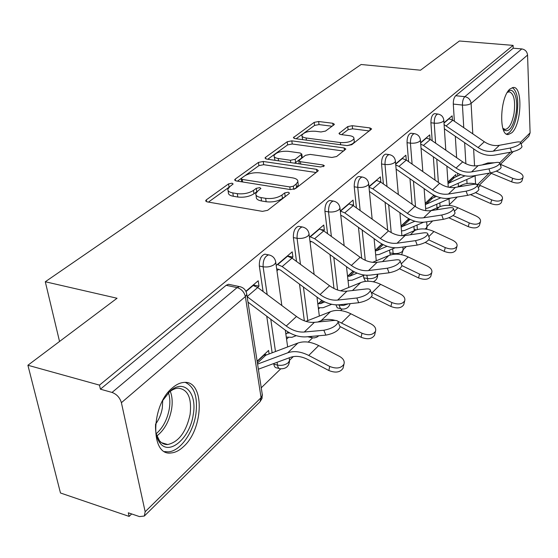 <?xml version="1.0" encoding="UTF-8"?>
<svg xmlns="http://www.w3.org/2000/svg" width="558" height="558" viewBox="0 0 558 558"><rect width="100%" height="100%" fill="white"/><g stroke="black" fill="none" stroke-linecap="round" stroke-linejoin="round"><path stroke-width="0.84" d="M232.051 183.184L228.564 183.882L206.355 199.834L205.679 200.706L207.192 201.891L262.441 211.37L267.673 210.303L289.058 193.619L289.449 193.075L288.256 192.196L284.706 192.915L281.992 195.021C277.521 197.923 272.074 199.025 265.664 198.341L261.032 197.574C257.364 196.883 255.62 195.579 255.808 193.661L257.726 191.087L260.9 188.464L259.77 187.627L256.255 188.339L253.485 190.404C248.959 193.235 243.567 194.324 237.31 193.661L232.812 192.915C229.31 192.259 227.657 191.017 227.852 189.19L229.875 186.574L233.125 183.98L232.051 183.184M229.219 187.097L208.434 202.101M286.31 195.767L282.446 198.425L281.992 195.021M257.454 191.303L253.974 193.759L253.485 190.404M436.74 204.228L437.012 207.911M413.876 226.436L414.301 230.663M389.512 250.144L390.265 255.027M363.502 275.506L363.739 277.835L365.455 281.385M335.923 304.856L337.262 307.856L341.133 308.846M307.674 336.725L311.329 337.59M273.727 363.544L273.825 364.2C274.25 366.634 275.233 367.868 276.768 367.889L279.244 368.496M172.255 387.998C150.862 405.178 150.144 456.2 170.964 452.97C175.198 452.664 179.411 450.522 183.61 446.546C204.068 428.474 204.681 380.054 184.007 382.432C180.15 382.669 176.23 384.525 172.255 387.998M510.054 88.952C499.919 96.722 498.601 136.34 508.38 134.506L511.798 132.776C521.653 124.49 522.992 86.113 513.214 87.467L510.054 88.952M333.956 124.846L334.395 124.26L332.784 123.269L318.646 121.504L314.189 122.362L293.382 137.603L294.938 138.607L347.118 145.617L351.784 144.696L371.642 128.954L369.919 127.908L352.272 125.703L347.767 126.575L338.964 133.481L340.617 134.52L349.42 135.657C352.53 136.124 354.044 137.08 353.96 138.517C352.091 141.537 347.571 142.883 340.408 142.562L306.119 137.993C303.203 137.54 301.794 136.64 301.906 135.294C303.824 132.309 308.309 130.956 315.361 131.249L320.962 131.974L325.502 131.088L333.956 124.846M145.157 511.756L261.074 397.659L245.36 296.591L121.4 402.688L145.157 511.756L144.334 516.031L139.472 516.596L128.305 512.802L129.121 516.415L60.473 492.986L27.9 365.253L117.054 298.251L45.296 281.755L361.11 64.505L420.516 70.203L459.38 40.999L513.102 45.379L99.484 385.125L100.405 389.177L112.046 392.434L237.087 287.607L239.417 286.575L240.812 286.903M27.9 365.253L99.484 385.125M263.236 161.471L258.445 162.413L235.302 179.041L234.688 179.829L236.222 180.952L290.502 189.581L295.545 188.562L317.788 171.208L318.29 170.511L316.574 169.332L263.236 161.471L263.69 164.701L258.905 165.649L245.185 175.561M265.559 157.307L287.217 141.746L291.834 140.846L344.126 147.94L345.848 149.049L336.634 156.512L331.864 157.461L310.143 154.399L305.407 155.34L298.795 160.599L300.434 161.708L323.215 165.015L324.414 165.831L320.683 166.988L266.55 159.079L265.001 158.019L265.559 157.307L265.775 158.891M458.439 186.567L458.237 183.387M457.776 175.979L457.609 173.266M456.639 157.677L455.307 136.271M454.365 121.253L453.298 104.067L462.436 105.071C462.387 101.242 463.189 98.445 464.828 96.68L521.8 48.923C525.19 49.543 527.108 51.594 527.561 55.061L530.1 132.867L528.81 136.278L521.088 143.908M129.121 516.415L131.667 513.946M261.249 387.803L280.737 368.831M289.581 360.224L293.313 356.59M308.19 342.11L312.571 337.848M340.596 310.569L342.152 309.055M403.148 249.677L406.343 246.573M427.023 226.436L432.68 220.926M449.427 204.633L457.232 197.037M513.102 45.379L513.214 48.211L521.8 48.923M121.4 402.688C119.865 397.631 116.748 394.22 112.046 392.434M266.717 354.867L264.45 354.316M269.109 353.96L268.586 350.431L257.133 361.186M257.559 287.391L259.003 286.149L253.29 284.957M259.003 286.149L258.201 280.779L245.897 291.248M291.834 258.005L292.922 257.071L287.335 256.003M292.922 257.071L292.225 251.839L276.21 265.469M323.584 230.782L324.365 230.119L321.457 229.61M324.365 230.119L323.759 225.02L309.46 237.185M353.081 205.504L353.584 205.065L351.91 204.793M353.584 205.065L353.061 200.099L340.289 210.966M380.549 181.957L379.984 181.594M380.821 181.72L380.368 176.879L368.95 186.588M406.259 159.916L405.868 155.194L395.664 163.871M434.264 197.344L434.11 195.265M430.058 139.319L429.737 134.89L420.613 142.646M435.01 180.101L433.343 156.735M432.199 140.79L430.909 122.767L434.215 123.158C434.257 118.017 435.449 114.976 437.779 114.034L438.163 114.076M412.062 204.228L409.97 178.63M408.589 161.639L407.04 142.702L410.416 143.141C410.437 137.805 411.706 134.638 414.217 133.641L414.678 133.697M387.67 230.252L385.069 202.115M383.388 183.959L381.539 163.996L384.992 164.484C384.978 158.946 386.338 155.647 389.059 154.58L389.603 154.657M361.71 258.354L358.473 227.371M356.436 207.904L354.232 186.797L357.762 187.342C357.72 181.58 359.178 178.135 362.128 177.005L362.777 177.102M333.991 288.486L330.015 254.629M327.553 233.656L324.916 211.28L328.529 211.88C328.453 205.881 330.022 202.275 333.231 201.061L334.019 201.201M304.347 320.829L299.506 284.141M296.514 261.444L293.375 237.617L297.065 238.287C296.947 232.03 298.642 228.25 302.15 226.946L303.106 227.127M272.144 352.809L266.738 316.212M263.097 291.527L259.331 266.047L263.111 266.794C262.937 260.258 264.778 256.282 268.628 254.873L269.786 255.118M45.296 281.755L59.546 341.468M286.568 339.194L288.298 337.562M318.458 309.041L319.539 308.016M348.08 281.016L348.604 280.528M452.392 119.921L452.133 115.841L443.98 122.774M455.977 176.795L455.837 174.563L447.914 181.999M434.849 113.699L434.48 113.658C432.136 114.592 430.95 117.633 430.909 122.767M411.288 133.271L410.848 133.216C408.323 134.213 407.054 137.38 407.04 142.702M386.136 154.182L385.613 154.113C382.879 155.173 381.526 158.465 381.539 163.996M359.226 176.572L358.606 176.481C355.641 177.611 354.184 181.05 354.232 186.797M330.378 200.601L329.632 200.482C326.402 201.689 324.833 205.288 324.916 211.28M299.367 226.457L298.467 226.297C294.945 227.601 293.25 231.375 293.375 237.617M265.95 254.357L264.862 254.148C260.998 255.55 259.156 259.519 259.331 266.047M513.214 48.211L455.698 95.711C454.038 97.469 453.236 100.259 453.298 104.067M100.405 389.177L226.164 285.298L228.508 284.28L229.826 284.559M276.949 270.763L278.77 269.207M288.172 332.038L285.87 334.2M310.108 242.339L311.252 241.356M321.861 300.392L317.844 304.166M340.847 215.988L341.412 215.507M353.026 271.125L347.557 276.259M381.93 243.972L375.227 250.27M408.826 218.715L401.062 226.004M433.908 195.154L425.245 203.293M228.062 190.515L228.368 192.524C228.18 194.358 229.833 195.607 233.328 196.27L232.812 192.915M253.974 193.759C249.454 196.604 244.069 197.692 237.82 197.023L233.328 196.27M256.003 194.986L256.296 197.037C256.108 198.962 257.852 200.273 261.521 200.971L261.032 197.574M282.446 198.425C277.982 201.326 272.548 202.435 266.138 201.738L261.521 200.971M316.121 172.513L263.69 164.701M241.356 178.323L237.443 181.148M241.614 178.1L241.189 178.644L242.27 179.432L289.832 186.937L293.341 186.226L296.131 184.063L297.853 181.685C298.007 179.774 296.207 178.49 292.469 177.842L260.181 172.889C254.12 172.289 248.889 173.329 244.495 176.014L241.614 178.1M298.125 183.84L298.279 185.033L296.563 187.418L294.254 189.218M267.749 159.253L287.621 144.899L287.217 141.746M343.644 151.044L292.232 143.999L287.621 144.899M299.207 163.85L298.837 160.927M288.074 151.295C280.765 150.96 276.077 152.404 274.02 155.633C273.894 157.049 275.289 158.005 278.212 158.493L290.404 160.258L295.189 159.309L301.801 154.085L300.183 152.997L288.074 151.295M274.138 156.519L275.003 160.313M294.401 163.145L295.601 162.552L295.189 159.309M302.164 156.986L301.697 157.984L295.601 162.552M301.997 136.054L302.687 139.646M346.985 145.596C351.289 144.766 353.723 143.469 354.288 141.704L354.211 140.972M369.41 130.949L352.593 128.821L348.094 129.7L341.573 134.638M332.073 126.234L319.002 124.587L314.552 125.445L303.761 133.243M302.736 133.983L296.117 138.768M343.351 366.927L343.072 368.203C340.296 372.402 335.553 373.176 328.85 370.526L329.715 366.446C336.439 369.096 341.189 368.322 343.972 364.13C344.816 361.152 343.33 358.564 339.508 356.374L318.702 345.583C310.966 341.726 304.026 340.889 297.874 343.058L265.754 355.23L263.495 355.216M258.375 369.222L290.613 357.301C295.726 355.544 301.494 356.29 307.925 359.54L328.85 370.526M329.715 366.446L308.727 355.453C300.929 351.526 293.94 350.64 287.768 352.796L257.58 364.088M323.856 330.245C331.591 328.718 336.355 326.012 338.155 322.14C338.078 320.801 336.648 320.243 333.865 320.466L314.398 322.343L304.277 332.024L323.856 330.245L325.851 335.128L306.272 336.844C299.025 337.318 291.764 334.891 284.489 329.555L247.989 302.122M339.717 326.012L340.115 327.009C338.336 330.908 333.579 333.614 325.851 335.128M252.858 285.326L257.726 287.516L296.493 316.477C302.471 320.829 308.435 322.782 314.398 322.343M247.152 296.675L286.24 326.018C292.266 330.434 298.286 332.435 304.277 332.024M374.823 334.214L374.578 335.246C372.005 339.069 367.513 339.738 361.096 337.248L362.002 333.238C368.44 335.735 372.939 335.072 375.513 331.25C376.294 328.467 374.802 326.025 371.042 323.94L350.836 313.77C343.323 310.143 336.537 309.446 330.469 311.678L305.882 321.359M289.714 332.91L287.042 333.098M286.275 337.102L291.946 337.325L296.242 335.665M339.906 326.479L361.096 337.248M362.002 333.238L337.834 321.241M335.253 320.411C329.994 319.009 325.279 319.099 321.115 320.683L317.662 322.029M403.936 303.901L403.727 304.745C401.335 308.246 397.066 308.818 390.907 306.468L391.855 302.541C398.028 304.891 402.311 304.319 404.696 300.832C405.415 298.223 403.922 295.921 400.232 293.926L380.591 284.322C373.288 280.897 366.641 280.325 360.663 282.606L340.506 290.802M324.763 301.92L320.571 303.615L318.381 303.664M318.297 307.758L323.124 307.716L331.71 304.291M371.454 296.849L390.907 306.468M391.855 302.541L371.154 292.35M360.426 289.623L353.591 290.404M162.643 400.644L169.723 391.577C183.652 378.087 197.413 392.686 193.214 414.803C190.083 437.66 169.695 455.977 160.16 443.219C156.7 438.783 155.173 432.387 155.577 424.017M156.094 433.636L159.455 440.694C161.722 443.408 164.477 444.691 167.728 444.538C178.734 441.985 186.191 431.955 190.104 414.448C191.917 398.049 187.941 389.289 178.155 388.159C174.933 388.354 171.676 389.93 168.383 392.888M162.713 400.518L162.322 408.038C161.255 414.155 159.009 419.532 155.57 424.157M164.631 451.561L168.104 451.868C179.781 451.541 192.991 433.322 195.83 414.51C198.027 397.422 194.526 386.729 185.326 382.432M507.487 92.126L507.822 91.805C513.841 85.799 518.612 99.275 515.941 113.846C512.976 127.461 508.973 132.825 503.923 129.937L502.96 128.668M503.923 129.937L502.877 128.354L505.283 129.428C509.21 128.493 512.125 123.178 514.03 113.469C515.571 100.552 513.939 93.326 509.133 91.798L507.299 92.433M506.531 134.053C511.261 132.504 514.755 125.92 516.994 114.285C518.849 100.028 517.28 91.135 512.3 87.62M356.841 298C364.255 296.472 368.782 293.954 370.414 290.446C370.317 289.197 368.873 288.709 366.076 288.981L346.985 291.15L337.646 300.092L356.841 298L358.717 302.729L339.522 304.766C332.408 305.359 325.335 303.12 318.297 298.042L280.521 270.086L276.67 268.775M371.928 294.324L372.256 295.161C370.645 298.697 366.125 301.222 358.717 302.729M277.389 264.457L282.174 266.557L320.062 294.554C325.907 298.76 331.766 300.602 337.646 300.092M287.258 256.066L292.001 258.124L329.541 285.738C335.323 289.881 341.14 291.688 346.985 291.15M387.301 268.224C394.422 266.703 398.726 264.353 400.219 261.158C400.1 259.993 398.649 259.561 395.845 259.875L377.138 262.295L368.489 270.581L387.301 268.224L389.065 272.813L370.254 275.108C363.286 275.798 356.388 273.727 349.566 268.886L312.954 242.193L309.955 241.105M401.69 265.029L401.962 265.734C400.484 268.942 396.187 271.307 389.065 272.813M309.976 236.745L314.628 238.719L351.352 265.455C357.008 269.465 362.721 271.174 368.489 270.581M319.127 228.961L323.745 230.9L360.133 257.287C365.741 261.242 371.412 262.909 377.138 262.295M430.95 275.75L430.769 276.44C428.544 279.656 424.471 280.151 418.556 277.926L419.532 274.076C425.468 276.294 429.541 275.805 431.773 272.604C432.429 270.156 430.943 267.979 427.316 266.068L408.219 256.973C401.104 253.737 394.611 253.276 388.724 255.592L372.605 262.33M357.12 273.12L349.678 276.203L347.557 276.294M348.018 280.416L352.126 280.179L364.534 275.08M399.521 268.768L418.556 277.926M419.532 274.076L401.92 265.622M456.088 249.531L455.935 250.103C453.856 253.06 449.964 253.485 444.273 251.379L445.27 247.606C450.983 249.712 454.875 249.286 456.96 246.336C457.56 244.041 456.081 241.977 452.517 240.149L433.936 231.521C427.01 228.452 420.655 228.089 414.866 230.426L402.541 235.699M387.071 246.287L376.817 250.647L375.283 250.849M375.68 254.88L379.175 254.504L395.071 247.801M425.203 242.444L444.273 251.379M445.27 247.606L428.767 239.884M479.538 225.055L479.406 225.537C477.46 228.264 473.735 228.634 468.246 226.632L469.264 222.928C474.767 224.93 478.492 224.567 480.445 221.847C481.003 219.678 479.531 217.718 476.03 215.967L457.937 207.764C451.192 204.849 444.97 204.57 439.279 206.92L430.699 210.673M410.437 219.538L407.291 220.152M414.894 221.233L401.146 226.994M401.495 230.97L404.445 230.503L423.655 222.217M448.834 217.78L468.246 226.632M469.264 222.928L453.082 215.541M415.522 240.644C422.364 239.138 426.472 236.927 427.84 234.011C427.707 232.916 426.242 232.54 423.445 232.895L405.115 235.518L397.08 243.211L415.522 240.644L417.189 245.095L398.754 247.606C391.918 248.387 385.194 246.462 378.575 241.837L343.065 216.295L340.785 215.381M429.269 237.854L429.486 238.447C428.132 241.377 424.031 243.595 417.189 245.095M340.296 211.036L344.76 212.877L380.368 238.461C385.857 242.291 391.43 243.874 397.08 243.211M348.736 203.782L353.235 205.609L388.528 230.866C393.969 234.653 399.5 236.201 405.115 235.518M441.727 215.025C448.325 213.526 452.252 211.447 453.515 208.776C453.368 207.743 451.896 207.423 449.106 207.813L431.146 210.61L423.661 217.773L441.727 215.025L443.31 219.343L425.245 222.042C418.549 222.893 411.992 221.101 405.561 216.671L369.431 191.429M454.889 212.577L455.077 213.079C453.821 215.772 449.901 217.857 443.31 219.343M376.308 180.332L380.695 182.061L414.964 206.279C420.251 209.899 425.642 211.343 431.146 210.61M369.012 187.181L372.8 188.834L407.361 213.351C412.69 217.02 418.123 218.492 423.661 217.773M466.139 191.164C472.5 189.678 476.26 187.711 477.432 185.256C477.278 184.286 475.807 184.014 473.024 184.433L455.426 187.369L448.437 194.058L466.139 191.164L467.639 195.356L449.943 198.209C443.38 199.122 436.977 197.455 430.734 193.201L396.117 169.109M478.764 189.016L478.917 189.441C477.753 191.917 473.993 193.884 467.639 195.356M402.053 158.43L406.336 160.069L439.634 183.331C444.768 186.811 450.034 188.158 455.426 187.369M395.755 164.931L398.956 166.403L432.534 189.936C437.709 193.459 443.01 194.833 448.437 194.058M501.468 202.163L501.349 202.561C499.522 205.093 495.95 205.407 490.649 203.503L491.682 199.876C496.997 201.78 500.568 201.466 502.402 198.941C502.911 196.904 501.454 195.042 498.015 193.361L480.382 185.542C473.812 182.766 467.73 182.564 462.122 184.921L457.351 187.049M436.447 196.374L432.666 198.055L430.65 198.216M440.799 197.797L425.342 204.577M425.642 208.525L428.125 208.022L450.697 198.09M470.582 194.665L490.649 203.503M491.682 199.876L475.5 192.649M488.934 168.886C495.072 167.421 498.685 165.552 499.773 163.285C499.605 162.378 498.134 162.148 495.365 162.594L478.122 165.649L471.587 171.906L488.934 168.886L490.356 172.959L473.017 175.937C466.586 176.907 460.336 175.345 454.268 171.257L421.046 148.282M501.056 166.988L501.182 167.358C500.101 169.639 496.494 171.508 490.356 172.959M426.152 137.938L430.33 139.5L462.708 161.869C467.702 165.21 472.835 166.472 478.122 165.649M420.732 144.131L423.417 145.429L456.06 168.049C461.096 171.432 466.272 172.715 471.587 171.906M522.009 180.701L521.911 181.036C520.189 183.387 516.757 183.652 511.637 181.838L512.676 178.281C517.81 180.094 521.242 179.829 522.972 177.486C523.439 175.561 521.988 173.789 518.612 172.171L500.08 164.171M460.727 174.647L454.568 177.437L452.587 177.611M464.988 175.833L448.011 183.477M449.092 187.314L475.981 175.428M490.377 172.959L511.637 181.838M512.676 178.281L496.313 171.132M494.381 162.769L487.943 162.929L482.119 164.938M510.263 148.037C516.192 146.587 519.665 144.815 520.684 142.715C520.509 141.865 519.045 141.669 516.29 142.144L499.396 145.296L493.265 151.162L510.263 148.037L511.623 152.006L494.625 155.089C488.327 156.094 482.217 154.636 476.316 150.702L444.377 128.779M521.925 146.363L522.03 146.677C521.019 148.791 517.552 150.569 511.623 152.006M448.751 118.721L452.831 120.2L484.337 141.753C489.192 144.968 494.214 146.147 499.396 145.296M444.105 124.65L478.101 147.549C482.998 150.806 488.048 152.006 493.265 151.162M229.08 187.188L228.564 183.882M285.159 196.304L284.706 192.915M256.736 191.687L256.255 188.339M436.977 207.499L437.702 207.611M414.12 229.45L416.435 229.833M393.23 254.357L392.679 248.805M389.763 252.844L393.104 253.451C396.996 253.925 400.093 253.255 402.395 251.442L403.099 249.454M367.98 281.225L366.822 275.254M363.739 277.835L367.157 278.498C371.147 279.028 374.362 278.323 376.803 276.391L377.599 274.208L377.647 274.885C377.647 278.121 376.183 280.416 373.267 281.776M350.145 303.636C348.799 307.535 346.079 309.334 341.963 309.027C340.582 308.986 339.717 307.751 339.376 305.324L339.313 304.787M337.297 304.884L343.484 305.47L348.499 303.81M318.855 335.742L316.784 337.199L314.349 337.876L312.313 337.813L310.283 336.495M289.386 359.233L289.56 360.475C289.17 366.215 286.121 368.984 280.402 368.782C278.867 368.761 277.891 367.527 277.472 365.092L277.068 362.309M273.825 364.2L277.472 365.092C281.769 365.825 285.403 364.995 288.367 362.595L289.56 360.475L289.19 357.831M467.046 183.505L466.809 179.543M465.881 163.724L464.647 142.688M463.761 127.684L462.436 105.071C466.202 105.323 469.09 104.764 471.098 103.39L472.786 133.85M473.616 148.846L474.558 165.907M475.109 175.826L475.555 183.917M477.641 184.496L489.15 173.168M499.605 162.873L510.437 152.222M520.502 142.318L530.1 132.867M527.561 55.061L471.098 103.39C470.534 99.666 468.448 97.427 464.828 96.68L455.698 95.711M440.081 206.593L439.816 202.875M438.379 182.452L436.74 159.093M435.617 143.148L434.215 123.158C438.051 123.444 441.036 122.858 443.171 121.4L443.826 120.409C443.394 116.775 441.378 114.655 437.779 114.034L434.48 113.658M417.356 229.568L417 225.09M415.522 206.655L413.464 181.078M412.097 164.094L410.416 143.141C414.343 143.462 417.44 142.841 419.707 141.293L420.432 140.191C419.972 136.473 417.9 134.29 414.217 133.641L410.848 133.216M391.2 232.56L388.654 204.66M387.001 186.511L384.992 164.484C389.017 164.847 392.232 164.198 394.632 162.538L395.441 161.318C394.952 157.516 392.825 155.27 389.059 154.58L385.613 154.113M365.281 260.286L362.163 230.029M360.154 210.561L357.762 187.342C361.891 187.753 365.232 187.07 367.792 185.291L368.692 183.931C368.168 180.039 365.978 177.73 362.128 177.005L358.606 176.481M337.597 290.007L333.817 257.398M331.382 236.439L328.529 211.88C332.763 212.347 336.244 211.621 338.978 209.717L339.982 208.19C339.424 204.207 337.178 201.829 333.231 201.061L329.632 200.482M307.8 320.599L303.419 287.035M300.469 264.353L297.065 238.287C301.411 238.817 305.045 238.05 307.967 235.999L309.097 234.283C308.504 230.203 306.189 227.755 302.15 226.946L298.467 226.297M275.492 351.54L270.776 319.246M267.17 294.568L263.111 266.794C267.568 267.394 271.362 266.584 274.494 264.366L275.778 262.427C275.15 258.249 272.764 255.731 268.628 254.873L264.862 254.148M275.603 261.27L281.839 305.533M308.965 233.314L314.119 274.397M339.885 207.374L344.153 245.701M368.615 183.24L372.158 219.154M395.385 160.732L398.328 194.519M420.39 139.695L422.825 171.585M426.996 226.325L426.354 228.089L424.994 229.01M443.791 119.984L445.8 150.186M449.42 204.612L449.357 205.435M226.164 285.298L237.087 287.607C241.461 288.974 244.223 291.967 245.36 296.591L246.796 294.408L246.559 293.013M228.508 284.28L239.417 286.575C243.672 287.489 246.127 290.097 246.796 294.408L262.406 395.28L261.074 397.659L260.007 401.774L262.079 398.314L262.176 393.802M237.82 197.023L237.31 193.661M266.138 201.738L265.664 198.341M206.676 201.766L206.355 199.834M316.881 171.92L316.574 169.332M235.574 180.799L235.302 179.041M258.905 165.649L258.445 162.413M242.646 181.978L242.27 179.432M290.167 189.525L289.832 186.937M293.745 189.371L293.341 186.226M296.563 187.418L296.131 184.063M292.232 143.999L291.834 140.846M344.398 150.458L344.126 147.94M300.734 164.073L300.434 161.708M323.41 166.668L323.215 165.015M278.526 160.83L278.212 158.493M290.711 162.608L290.404 160.258M301.697 157.984L301.292 154.754M306.384 140.142L306.119 137.993M340.645 144.745L340.408 142.562M339.55 134.241L339.404 132.881M348.094 129.7L347.767 126.575M352.593 128.821L352.272 125.703M370.156 130.363L369.919 127.908M294.059 138.398L293.878 136.961M314.552 125.445L314.189 122.362M319.002 124.587L318.646 121.504M333.035 125.522L332.784 123.269M257.182 361.528L263.822 355.293M257.426 363.077L265.754 355.23M308.727 355.453L318.702 345.583M287.768 352.796L297.874 343.058M253.241 285.403L246.036 291.534M257.726 287.516L247.138 296.598M296.493 316.477L286.24 326.018M287.37 333.168L288.416 332.184M341.622 322.894L350.836 313.77M321.115 320.683L330.469 311.678M318.695 303.733L322.099 300.532M320.571 303.615L323.194 301.139M372.053 292.776L380.591 284.322M352.433 290.53L360.663 282.606M170.281 391.325C172.241 396.347 172.673 402.325 171.585 409.265C169.318 421.144 164.401 430.044 156.826 435.972M156.135 433.789C162.901 427.895 167.288 419.574 169.297 408.833C170.253 402.771 169.988 397.422 168.502 392.783M287.635 256.136L277.765 264.534M292.001 258.124L282.174 266.557M329.541 285.738L320.062 294.554M319.497 229.024L310.346 236.815M323.745 230.9L314.628 238.719M360.133 257.287L351.352 265.455M347.836 276.349L353.256 271.258M349.678 276.203L354.323 271.83M401.251 263.871L408.219 256.973M382.474 261.604L388.724 255.592M375.255 250.584L382.16 244.097M376.817 250.647L383.193 244.641M428.802 236.599L433.936 231.521M410.346 234.772L414.866 230.426M401.09 226.311L407.584 220.201M402.185 226.764L409.349 220.012M454.414 211.252L457.937 207.764M436.272 209.808L439.279 206.92M349.092 203.844L340.582 211.077M353.235 205.609L344.76 212.877M388.528 230.866L380.368 238.461M376.657 180.38L368.984 186.916M380.695 182.061L372.8 188.834M414.964 206.279L407.361 213.351M402.402 158.479L395.692 164.192M406.336 160.069L398.956 166.403M439.634 183.331L432.534 189.936M425.266 203.593L430.936 198.264M425.942 204.388L432.666 198.055M478.276 187.627L480.382 185.542M460.448 186.532L462.122 184.921M426.486 137.979L420.641 142.96M430.33 139.5L423.417 145.429M462.708 161.869L456.06 168.049M447.935 182.285L452.866 177.653M448.248 183.387L454.568 177.437M500.561 165.566L501.426 164.708M483.047 164.777L483.556 164.289M449.078 118.756L444.001 123.081M452.831 120.2L446.344 125.766M484.337 141.753L478.101 147.549M507.306 134.38L508.38 134.506M285.298 330.148L287.656 346.93M316.958 297.051L319.336 316.058M346.483 266.64L348.799 287.433M374.076 238.601L376.259 260.802M399.905 212.647L401.906 235.692M402.89 247.041L403.155 250.089L401.634 254.706M424.115 188.555L425.803 210.652M426.654 221.833L427.037 226.869L426.703 229.24M446.86 166.117L448.255 187.153M449.037 198.815L449.455 205.442M479.371 185.116L491.41 173.217M500.435 164.303L513.255 151.643M144.334 516.031L260.007 401.774M205.749 201.152L205.679 200.706M234.751 180.22L234.688 179.829M241.663 181.817L241.23 178.916M298.279 185.033L297.853 181.685M302.199 157.307L301.801 154.085M354.288 141.704L353.96 138.517M343.072 368.203L343.972 364.13M338.155 322.14L340.115 327.009M374.578 335.246L375.513 331.25M403.727 304.745L404.696 300.832M168.474 392.797L169.723 391.577M161.52 442.682L167.728 444.538M159.455 440.694L160.16 443.219M504.425 129.323L505.283 129.428M370.414 290.446L372.256 295.161M400.219 261.158L401.962 265.734M430.769 276.44L431.773 272.604M455.935 250.103L456.96 246.336M479.406 225.537L480.445 221.847M427.84 234.011L429.486 238.447M453.515 208.776L455.077 213.079M477.432 185.256L478.917 189.441M501.349 202.561L502.402 198.941M499.773 163.285L501.182 167.358M521.911 181.036L522.972 177.486M520.684 142.715L522.03 146.677"/></g></svg>
